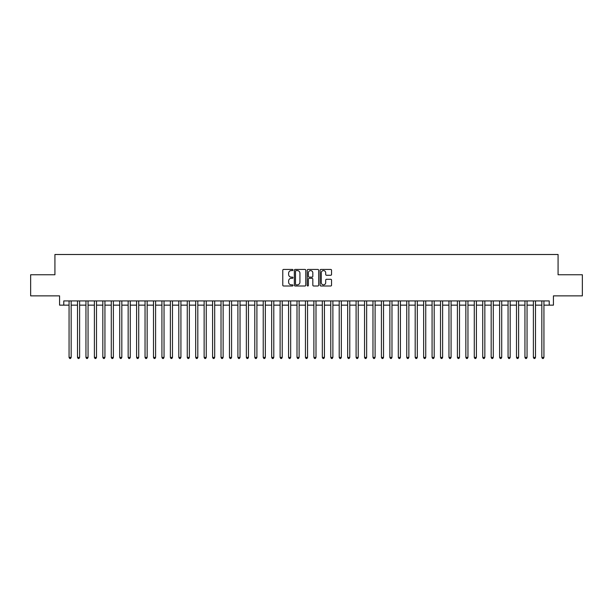<?xml version="1.0" encoding="UTF-8"?>
<svg xmlns="http://www.w3.org/2000/svg" width="613" height="613" viewBox="0 0 613 613"><rect width="100%" height="100%" fill="white"/><g stroke="black" fill="none" stroke-linecap="round" stroke-linejoin="round"><path stroke-width="0.92" d="M292.991 270.004A0.582 0.582 0 0 0 292.416 269.429L283.604 269.429A0.828 0.828 0 0 0 282.777 270.256L282.777 285.168A0.828 0.828 0 0 0 283.604 285.995L292.416 285.995A0.582 0.582 0 0 0 292.991 285.42A0.582 0.582 0 0 0 292.416 284.838L291.275 284.838A2.651 2.651 0 0 1 288.623 282.187L288.623 280.946A2.651 2.651 0 0 1 291.275 278.294L292.416 278.294A0.582 0.582 0 0 0 292.991 277.712A0.582 0.582 0 0 0 292.416 277.13L291.275 277.13A2.651 2.651 0 0 1 288.623 274.478L288.623 273.237A2.651 2.651 0 0 1 291.275 270.586L292.416 270.586A0.582 0.582 0 0 0 292.991 270.004M330.721 275.268A0.828 0.828 0 0 0 331.549 274.44L331.549 270.256A0.828 0.828 0 0 0 330.721 269.429L320.936 269.429A0.828 0.828 0 0 0 320.109 270.256L320.109 285.168A0.828 0.828 0 0 0 320.936 285.995L330.721 285.995A0.828 0.828 0 0 0 331.549 285.168L331.549 280.118A0.828 0.828 0 0 0 330.721 279.283L326.53 279.283A0.828 0.828 0 0 0 325.702 280.118L325.702 282.624A2.214 2.214 0 0 1 323.488 284.838A2.214 2.214 0 0 1 321.273 282.624L321.273 272.8A2.214 2.214 0 0 1 323.488 270.586A2.214 2.214 0 0 1 325.702 272.8L325.702 274.44A0.828 0.828 0 0 0 326.53 275.268L330.721 275.268M63.783 305.151L63.783 300.929L549.217 300.929L549.217 305.151L553.432 305.151L553.432 295.864L582.35 295.864L582.35 274.754L558.075 274.754L558.075 254.495L54.925 254.495L54.925 274.754L30.65 274.754L30.65 295.864L59.568 295.864L59.568 305.151L69.062 305.151M305.772 270.256A0.828 0.828 0 0 0 304.945 269.429L295.167 269.429A0.828 0.828 0 0 0 294.34 270.256L294.34 285.168A0.828 0.828 0 0 0 295.167 285.995L304.945 285.995A0.828 0.828 0 0 0 305.772 285.168L305.772 270.256M308.055 269.429L317.833 269.429A0.828 0.828 0 0 1 318.66 270.256L318.66 285.168A0.828 0.828 0 0 1 317.833 285.995L313.649 285.995A0.828 0.828 0 0 1 312.822 285.168L312.822 279.122A0.828 0.828 0 0 0 311.986 278.294L309.213 278.294A0.828 0.828 0 0 0 308.385 279.122L308.385 285.42A0.582 0.582 0 0 1 307.803 285.995A0.582 0.582 0 0 1 307.228 285.42L307.228 270.256A0.828 0.828 0 0 1 308.055 269.429M71.169 305.151L77.506 305.151M79.613 305.151L85.95 305.151M88.057 305.151L94.387 305.151M96.502 305.151L102.831 305.151M104.938 305.151L111.275 305.151M113.382 305.151L119.719 305.151M121.826 305.151L128.155 305.151M130.27 305.151L136.599 305.151M138.714 305.151L145.043 305.151M147.151 305.151L153.488 305.151M155.595 305.151L161.924 305.151M164.039 305.151L170.368 305.151M172.483 305.151L178.812 305.151M180.919 305.151L187.256 305.151M189.363 305.151L195.693 305.151M197.807 305.151L204.137 305.151M206.252 305.151L212.581 305.151M214.688 305.151L221.025 305.151M223.132 305.151L229.461 305.151M231.576 305.151L237.905 305.151M240.02 305.151L246.349 305.151M248.457 305.151L254.793 305.151M256.901 305.151L263.23 305.151M265.345 305.151L271.674 305.151M273.789 305.151L280.118 305.151M282.225 305.151L288.562 305.151M290.669 305.151L297.006 305.151M299.113 305.151L305.443 305.151M307.557 305.151L313.887 305.151M315.994 305.151L322.331 305.151M324.438 305.151L330.775 305.151M332.882 305.151L339.211 305.151M341.326 305.151L347.655 305.151M349.77 305.151L356.099 305.151M358.207 305.151L364.543 305.151M366.651 305.151L372.98 305.151M375.095 305.151L381.424 305.151M383.539 305.151L389.868 305.151M391.975 305.151L398.312 305.151M400.419 305.151L406.748 305.151M408.863 305.151L415.193 305.151M417.307 305.151L423.637 305.151M425.744 305.151L432.081 305.151M434.188 305.151L440.517 305.151M442.632 305.151L448.961 305.151M451.076 305.151L457.405 305.151M459.512 305.151L465.849 305.151M467.957 305.151L474.286 305.151M476.401 305.151L482.73 305.151M484.845 305.151L491.174 305.151M493.281 305.151L499.618 305.151M501.725 305.151L508.062 305.151M510.169 305.151L516.498 305.151M518.613 305.151L524.943 305.151M527.05 305.151L533.387 305.151M535.494 305.151L541.831 305.151M543.938 305.151L549.217 305.151M296.079 270.586A0.582 0.582 0 0 0 295.497 271.168L295.497 284.256A0.582 0.582 0 0 0 296.079 284.838L297.282 284.838A2.651 2.651 0 0 0 299.933 282.187L299.933 273.237A2.651 2.651 0 0 0 297.282 270.586L296.079 270.586M312.822 272.846A2.214 2.214 0 0 0 310.599 270.624A2.214 2.214 0 0 0 308.385 272.846L308.385 276.302A0.828 0.828 0 0 0 309.213 277.13L311.986 277.13A0.828 0.828 0 0 0 312.822 276.302L312.822 272.846M71.169 300.929L71.169 357.41L69.062 357.41L69.062 300.929M71.169 357.41L70.541 358.505L69.698 358.505L69.062 357.41M79.613 300.929L79.613 357.41L77.506 357.41L77.506 300.929M79.613 357.41L78.985 358.505L78.135 358.505L77.506 357.41M88.057 300.929L88.057 357.41L85.95 357.41L85.95 300.929M88.057 357.41L87.421 358.505L86.579 358.505L85.95 357.41M96.502 300.929L96.502 357.41L94.387 357.41L94.387 300.929M96.502 357.41L95.866 358.505L95.023 358.505L94.387 357.41M104.938 300.929L104.938 357.41L102.831 357.41L102.831 300.929M104.938 357.41L104.31 358.505L103.467 358.505L102.831 357.41M113.382 300.929L113.382 357.41L111.275 357.41L111.275 300.929M113.382 357.41L112.754 358.505L111.903 358.505L111.275 357.41M121.826 300.929L121.826 357.41L119.719 357.41L119.719 300.929M121.826 357.41L121.19 358.505L120.347 358.505L119.719 357.41M130.27 300.929L130.27 357.41L128.155 357.41L128.155 300.929M130.27 357.41L129.634 358.505L128.791 358.505L128.155 357.41M138.714 300.929L138.714 357.41L136.599 357.41L136.599 300.929M138.714 357.41L138.078 358.505L137.235 358.505L136.599 357.41M147.151 300.929L147.151 357.41L145.043 357.41L145.043 300.929M147.151 357.41L146.522 358.505L145.672 358.505L145.043 357.41M155.595 300.929L155.595 357.41L153.488 357.41L153.488 300.929M155.595 357.41L154.959 358.505L154.116 358.505L153.488 357.41M164.039 300.929L164.039 357.41L161.924 357.41L161.924 300.929M164.039 357.41L163.403 358.505L162.56 358.505L161.924 357.41M172.483 300.929L172.483 357.41L170.368 357.41L170.368 300.929M172.483 357.41L171.847 358.505L171.004 358.505L170.368 357.41M180.919 300.929L180.919 357.41L178.812 357.41L178.812 300.929M180.919 357.41L180.291 358.505L179.448 358.505L178.812 357.41M189.363 300.929L189.363 357.41L187.256 357.41L187.256 300.929M189.363 357.41L188.727 358.505L187.884 358.505L187.256 357.41M197.807 300.929L197.807 357.41L195.693 357.41L195.693 300.929M197.807 357.41L197.171 358.505L196.329 358.505L195.693 357.41M206.252 300.929L206.252 357.41L204.137 357.41L204.137 300.929M206.252 357.41L205.616 358.505L204.773 358.505L204.137 357.41M214.688 300.929L214.688 357.41L212.581 357.41L212.581 300.929M214.688 357.41L214.06 358.505L213.217 358.505L212.581 357.41M223.132 300.929L223.132 357.41L221.025 357.41L221.025 300.929M223.132 357.41L222.496 358.505L221.653 358.505L221.025 357.41M231.576 300.929L231.576 357.41L229.461 357.41L229.461 300.929M231.576 357.41L230.94 358.505L230.097 358.505L229.461 357.41M240.02 300.929L240.02 357.41L237.905 357.41L237.905 300.929M240.02 357.41L239.384 358.505L238.541 358.505L237.905 357.41M248.457 300.929L248.457 357.41L246.349 357.41L246.349 300.929M248.457 357.41L247.828 358.505L246.985 358.505L246.349 357.41M256.901 300.929L256.901 357.41L254.793 357.41L254.793 300.929M256.901 357.41L256.272 358.505L255.422 358.505L254.793 357.41M265.345 300.929L265.345 357.41L263.23 357.41L263.23 300.929M265.345 357.41L264.709 358.505L263.866 358.505L263.23 357.41M273.789 300.929L273.789 357.41L271.674 357.41L271.674 300.929M273.789 357.41L273.153 358.505L272.31 358.505L271.674 357.41M282.225 300.929L282.225 357.41L280.118 357.41L280.118 300.929M282.225 357.41L281.597 358.505L280.754 358.505L280.118 357.41M290.669 300.929L290.669 357.41L288.562 357.41L288.562 300.929M290.669 357.41L290.041 358.505L289.19 358.505L288.562 357.41M299.113 300.929L299.113 357.41L297.006 357.41L297.006 300.929M299.113 357.41L298.477 358.505L297.634 358.505L297.006 357.41M307.557 300.929L307.557 357.41L305.443 357.41L305.443 300.929M307.557 357.41L306.921 358.505L306.079 358.505L305.443 357.41M315.994 300.929L315.994 357.41L313.887 357.41L313.887 300.929M315.994 357.41L315.366 358.505L314.523 358.505L313.887 357.41M324.438 300.929L324.438 357.41L322.331 357.41L322.331 300.929M324.438 357.41L323.81 358.505L322.959 358.505L322.331 357.41M332.882 300.929L332.882 357.41L330.775 357.41L330.775 300.929M332.882 357.41L332.246 358.505L331.403 358.505L330.775 357.41M341.326 300.929L341.326 357.41L339.211 357.41L339.211 300.929M341.326 357.41L340.69 358.505L339.847 358.505L339.211 357.41M349.77 300.929L349.77 357.41L347.655 357.41L347.655 300.929M349.77 357.41L349.134 358.505L348.291 358.505L347.655 357.41M358.207 300.929L358.207 357.41L356.099 357.41L356.099 300.929M358.207 357.41L357.578 358.505L356.728 358.505L356.099 357.41M366.651 300.929L366.651 357.41L364.543 357.41L364.543 300.929M366.651 357.41L366.015 358.505L365.172 358.505L364.543 357.41M375.095 300.929L375.095 357.41L372.98 357.41L372.98 300.929M375.095 357.41L374.459 358.505L373.616 358.505L372.98 357.41M383.539 300.929L383.539 357.41L381.424 357.41L381.424 300.929M383.539 357.41L382.903 358.505L382.06 358.505L381.424 357.41M391.975 300.929L391.975 357.41L389.868 357.41L389.868 300.929M391.975 357.41L391.347 358.505L390.504 358.505L389.868 357.41M400.419 300.929L400.419 357.41L398.312 357.41L398.312 300.929M400.419 357.41L399.783 358.505L398.94 358.505L398.312 357.41M408.863 300.929L408.863 357.41L406.748 357.41L406.748 300.929M408.863 357.41L408.227 358.505L407.384 358.505L406.748 357.41M417.307 300.929L417.307 357.41L415.193 357.41L415.193 300.929M417.307 357.41L416.671 358.505L415.829 358.505L415.193 357.41M425.744 300.929L425.744 357.41L423.637 357.41L423.637 300.929M425.744 357.41L425.115 358.505L424.273 358.505L423.637 357.41M434.188 300.929L434.188 357.41L432.081 357.41L432.081 300.929M434.188 357.41L433.552 358.505L432.709 358.505L432.081 357.41M442.632 300.929L442.632 357.41L440.517 357.41L440.517 300.929M442.632 357.41L441.996 358.505L441.153 358.505L440.517 357.41M451.076 300.929L451.076 357.41L448.961 357.41L448.961 300.929M451.076 357.41L450.44 358.505L449.597 358.505L448.961 357.41M459.512 300.929L459.512 357.41L457.405 357.41L457.405 300.929M459.512 357.41L458.884 358.505L458.041 358.505L457.405 357.41M467.957 300.929L467.957 357.41L465.849 357.41L465.849 300.929M467.957 357.41L467.328 358.505L466.478 358.505L465.849 357.41M476.401 300.929L476.401 357.41L474.286 357.41L474.286 300.929M476.401 357.41L475.765 358.505L474.922 358.505L474.286 357.41M484.845 300.929L484.845 357.41L482.73 357.41L482.73 300.929M484.845 357.41L484.209 358.505L483.366 358.505L482.73 357.41M493.281 300.929L493.281 357.41L491.174 357.41L491.174 300.929M493.281 357.41L492.653 358.505L491.81 358.505L491.174 357.41M501.725 300.929L501.725 357.41L499.618 357.41L499.618 300.929M501.725 357.41L501.097 358.505L500.246 358.505L499.618 357.41M510.169 300.929L510.169 357.41L508.062 357.41L508.062 300.929M510.169 357.41L509.533 358.505L508.69 358.505L508.062 357.41M518.613 300.929L518.613 357.41L516.498 357.41L516.498 300.929M518.613 357.41L517.977 358.505L517.134 358.505L516.498 357.41M527.05 300.929L527.05 357.41L524.943 357.41L524.943 300.929M527.05 357.41L526.421 358.505L525.579 358.505L524.943 357.41M535.494 300.929L535.494 357.41L533.387 357.41L533.387 300.929M535.494 357.41L534.865 358.505L534.015 358.505L533.387 357.41M543.938 300.929L543.938 357.41L541.831 357.41L541.831 300.929M543.938 357.41L543.302 358.505L542.459 358.505L541.831 357.41"/></g></svg>
